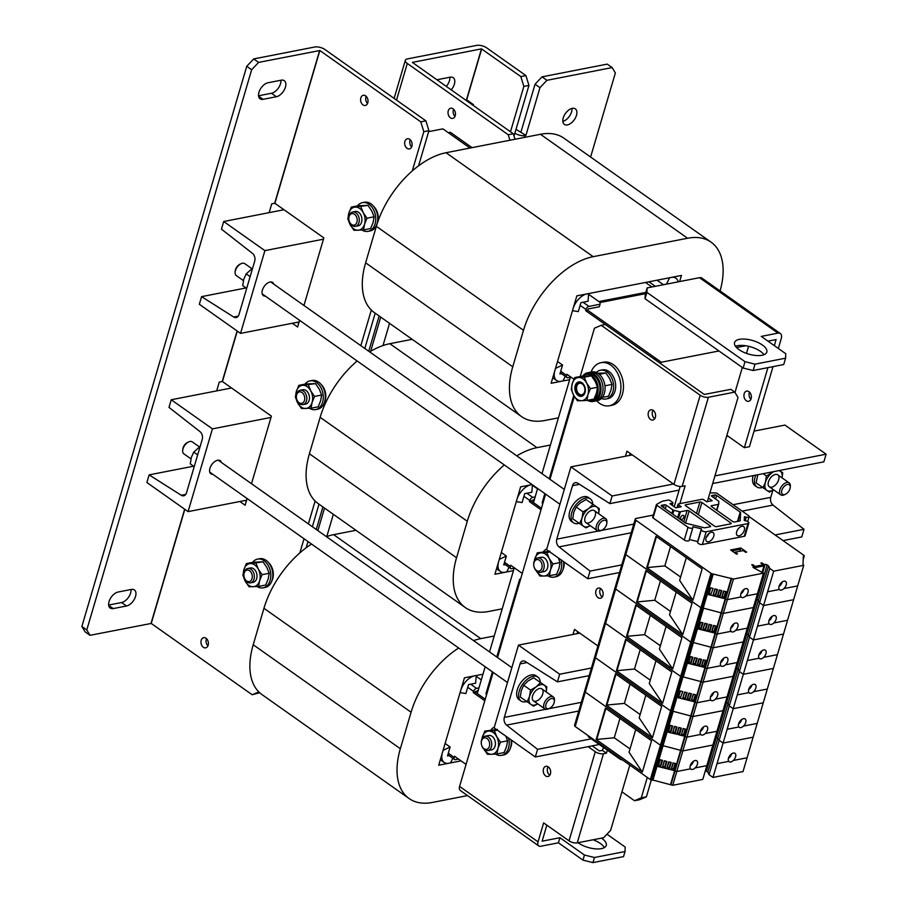 <?xml version="1.0" encoding="UTF-8"?>
<svg xmlns="http://www.w3.org/2000/svg" width="908" height="908" viewBox="0 0 908 908"><rect width="100%" height="100%" fill="white"/><g stroke="black" fill="none" stroke-linecap="round" stroke-linejoin="round"><path stroke-width="1.36" d="M720.089 290.946A73.162 41.779 125.2 0 0 711.066 242.152A73.162 41.779 125.2 0 0 687.583 238.248L593.174 256.68A73.162 41.779 125.2 0 0 523.496 330.296L512.759 366.775A73.162 41.779 125.2 0 0 521.487 416.568A73.162 41.779 125.2 0 0 544.97 420.472L558.42 417.85M679.638 281.571L681.443 275.442L576.841 295.872L551.122 383.278L569.656 379.658M523.496 330.296L376.355 226.33L365.618 262.809L512.759 366.775M376.355 226.33A73.162 41.779 -54.8 0 1 446.044 152.726L593.174 256.68M687.583 238.248L540.453 134.282L446.044 152.726M540.453 134.282A73.162 41.779 -54.8 0 1 563.936 138.186L711.066 242.152M521.487 416.568L374.357 312.602A73.162 41.779 -54.8 0 1 365.618 262.809M645.804 292.399L598.86 301.57M645.429 293.67L600.12 302.523M472.046 147.641L450.3 132.284L448.268 132.681L470.004 148.038L442.877 128.868L428.633 131.649M660.831 363.756L661.285 362.235L587.714 310.252L588.191 308.958L599.303 306.791L600.052 304.237L588.94 306.416A3.076 1.759 125.2 0 0 586.012 309.503L580.133 305.349M485.247 699.217L475.304 692.191L477.267 693.587L485.167 666.733M333.338 514.303L326.801 536.514M541.452 508.253L531.509 501.227L533.473 502.612L537.627 488.493M389.543 323.339L383.006 345.539M541.997 473.658L570.496 376.82M489.537 651.899L514.291 567.784M734.992 392.449L742.335 367.479M746.478 353.394L748.567 346.289M661.285 362.235L718.954 350.965M736.513 347.537L745.706 345.744M316.279 529.489L322.919 506.948M317.868 530.612L324.508 508.071M368.739 351.248L379.124 315.973M370.646 351.305L380.713 317.096M544.868 493.6L542.133 502.884L542.882 503.407M573.754 395.468L549.226 478.777M492.408 671.852L485.928 693.848L486.677 694.382M520.602 579.077L519.648 579.27L496.767 657.017M520.398 579.792L519.648 579.27M593.094 839.775A16.832 7.082 -163.6 0 1 600.336 843.464A16.832 7.082 -163.6 0 1 604.331 847.607M601.493 838.129A16.832 7.082 -163.6 0 1 601.834 838.368A16.832 7.082 -163.6 0 1 606.26 845.416A16.832 7.082 -163.6 0 1 595.262 848.844A16.832 7.082 -163.6 0 1 578.396 842.953A16.832 7.082 -163.6 0 1 578.067 842.703M548.273 766.885A5.198 3.655 -101.1 0 0 545.946 766.307A5.198 3.655 -101.1 0 0 543.222 770.472A5.198 3.655 -101.1 0 0 545.617 775.92A5.198 3.655 -101.1 0 0 547.944 776.499A5.198 3.655 -101.1 0 0 550.668 772.322A5.198 3.655 -101.1 0 0 548.273 766.885M548.16 766.806A5.198 3.655 -101.1 0 0 549.692 775.126A5.198 3.655 -101.1 0 0 549.805 775.205M600.733 588.634A5.198 3.655 -101.1 0 0 598.406 588.066A5.198 3.655 -101.1 0 0 595.682 592.232A5.198 3.655 -101.1 0 0 598.077 597.68A5.198 3.655 -101.1 0 0 600.404 598.259A5.198 3.655 -101.1 0 0 603.128 594.082A5.198 3.655 -101.1 0 0 600.733 588.634M600.619 588.566A5.198 3.655 -101.1 0 0 602.152 596.885A5.198 3.655 -101.1 0 0 602.265 596.965M653.192 410.393A5.198 3.655 -101.1 0 0 650.866 409.814A5.198 3.655 -101.1 0 0 648.142 413.991A5.198 3.655 -101.1 0 0 650.537 419.439A5.198 3.655 -101.1 0 0 652.863 420.018A5.198 3.655 -101.1 0 0 655.587 415.841A5.198 3.655 -101.1 0 0 653.192 410.393M653.079 410.325A5.198 3.655 -101.1 0 0 654.611 418.645A5.198 3.655 -101.1 0 0 654.725 418.713M679.876 503.634L685.12 485.814L682.169 486.382A6.004 2.531 -163.6 0 1 673.963 484.361L700.193 395.241L601.221 325.302L594.445 328.208L580.235 376.479M574.344 396.49L549.976 479.299M545.606 494.134L497.516 657.54M493.146 672.374L459.584 786.419L538.058 841.864L543.642 822.886L569.044 840.842L595.273 751.722A6.004 2.531 16.4 0 0 603.48 753.742L577.25 842.874A6.004 2.531 -163.6 0 1 569.044 840.842M588.123 746.671L595.273 751.722M597.918 645.94L574.514 629.403L573.027 634.465M673.963 484.361L626.974 451.163L625.487 456.225M700.193 395.241A6.004 2.531 16.4 0 0 708.399 397.261L734.788 392.108L730.861 389.339L704.268 394.447L605.295 324.508L601.221 325.302M630.163 453.41L629.562 455.43M577.704 631.65L577.102 633.67M592.198 745.877L599.348 750.927L602.503 750.394L606.43 753.175L607.316 750.144M542.155 841.16L546.82 825.134M629.812 765.092L610.607 830.355L603.638 837.709L577.25 842.874M734.788 392.108L738.011 397.477L707.355 501.647M606.43 753.175L603.48 753.742M603.4 747.375L602.503 750.394M680.183 486.472L674.224 506.721M538.058 841.864A6.004 3.428 125.2 0 0 538.773 845.95A6.004 3.428 125.2 0 0 540.703 846.267L558.431 842.806L559.93 837.709L542.201 841.171M538.773 845.95L460.299 790.493A6.004 3.428 -54.8 0 1 459.584 786.419M582.947 860.126L584.446 855.041L594.445 857.504L625.022 851.534L623.524 856.63L592.947 862.6L582.947 860.126L558.431 842.806M625.022 851.534L625.215 847.073L606.975 834.191M584.446 855.041L559.93 837.709M594.445 857.504L592.947 862.6M762.402 345.029A16.832 7.082 16.4 0 0 745.547 339.138A16.832 7.082 16.4 0 0 734.538 342.566A16.832 7.082 16.4 0 0 738.964 349.603A16.832 7.082 16.4 0 0 755.819 355.493A16.832 7.082 16.4 0 0 766.829 352.066A16.832 7.082 16.4 0 0 762.402 345.029M764.014 354.688A16.832 7.082 16.4 0 0 760.529 351.385A16.832 7.082 16.4 0 0 735.48 346.3M750.893 399.304A5.198 3.655 78.9 0 1 749.497 392.12M746.319 400.734A5.198 3.655 78.9 0 1 743.924 395.286A5.198 3.655 78.9 0 1 746.648 391.11A5.198 3.655 78.9 0 1 748.975 391.689A5.198 3.655 78.9 0 1 751.37 397.136A5.198 3.655 78.9 0 1 748.646 401.302A5.198 3.655 78.9 0 1 746.319 400.734M776.022 339.513L774.376 345.676M767.907 367.638L744.344 447.701L749.44 446.702L773.003 366.65M755.013 364.165L753.141 370.521L743.141 368.058L745.014 361.69L755.013 364.165L785.59 358.183L785.772 353.723L761.256 336.403L777.963 333.134A7.457 4.256 125.2 0 1 780.358 333.531A7.457 4.256 125.2 0 1 781.255 338.616L778.349 348.479M585.637 690.284A3.303 1.396 16.4 0 0 584.684 690.92A3.303 1.396 16.4 0 0 585.308 692.112L660.434 745.196A1.464 0.613 16.4 0 0 661.421 745.627L662.999 745.877L652.886 780.256L651.308 780.006L646.394 796.827L639.618 799.721L634.522 800.72L621.946 791.833M634.522 800.72L641.298 797.814L646.394 796.827M647.29 777.441L641.298 797.814M726.865 435.352L744.344 447.701M776.158 339.615L767.907 341.102M743.141 368.058L645.055 298.743L645.248 294.283L647.12 287.915L699.489 277.689A7.457 4.256 -54.8 0 1 701.884 278.086L780.358 333.531M647.12 287.915L646.927 292.376L645.055 298.743M745.014 361.69L646.927 292.376M753.141 370.521L783.717 364.551L785.59 358.183M576.478 115.339A9.511 5.437 125.2 0 0 575.343 108.869A9.511 5.437 125.2 0 0 568.703 110.072A9.511 5.437 125.2 0 0 563.232 117.927A9.511 5.437 125.2 0 0 564.367 124.407A9.511 5.437 125.2 0 0 571.007 123.193A9.511 5.437 125.2 0 0 576.478 115.339M562.824 121.377A9.511 5.437 125.2 0 0 571.575 111.877A9.511 5.437 125.2 0 0 571.972 108.427M516.005 129.345L525.914 135.417L524.994 135.598L524.461 137.403M469.913 102.127L468.834 102.332M453.989 109.652L453.376 109.777M514.893 133.147A7.457 3.144 16.4 0 0 524.994 135.598M546.934 80.313L539.965 87.679L535.05 84.217L542.019 76.851L546.934 80.313L612.14 67.578L615.363 72.946L590.609 157.039M539.965 87.679L525.914 135.417M535.05 84.217L520.999 131.955M612.14 67.578L607.236 64.116L542.019 76.851M454.987 116.406A5.198 3.655 78.9 0 1 453.591 109.21M450.413 117.824A5.198 3.655 78.9 0 1 448.019 112.376A5.198 3.655 78.9 0 1 450.743 108.211A5.198 3.655 78.9 0 1 453.069 108.79A5.198 3.655 78.9 0 1 455.464 114.238A5.198 3.655 78.9 0 1 452.74 118.403A5.198 3.655 78.9 0 1 450.413 117.824M451.185 89.869A9.511 5.437 125.2 0 0 454.375 84.16A9.511 5.437 125.2 0 0 453.24 77.679A9.511 5.437 125.2 0 0 450.186 77.18L436.941 79.768A9.511 5.437 125.2 0 0 436.907 79.768M446.282 86.396A9.511 5.437 125.2 0 0 449.471 80.687A9.511 5.437 125.2 0 0 449.88 77.237M510.489 131.773L523.848 86.396L520.817 76.567L525.914 75.58L486.767 47.92A7.457 3.144 16.4 0 0 476.575 45.4L407.488 58.895A7.457 3.144 16.4 0 0 405.331 60.325A7.457 3.144 16.4 0 0 407.295 63.447L508.23 134.759L513.326 133.771L515.018 139.253M520.817 76.567L481.478 48.862L412.346 62.391L513.326 133.771M465.509 99.982L466.689 99.846L473.454 104.624L473.216 105.43M509.921 140.241L508.23 134.759M514.03 136.064L528.944 85.409L523.848 86.396M525.914 75.58L528.944 85.409M206.014 638.233A5.198 3.655 -101.1 0 0 203.687 637.654A5.198 3.655 -101.1 0 0 200.963 641.82A5.198 3.655 -101.1 0 0 203.347 647.268A5.198 3.655 -101.1 0 0 205.673 647.847A5.198 3.655 -101.1 0 0 208.409 643.67A5.198 3.655 -101.1 0 0 206.014 638.233M206.525 638.653A5.198 3.655 -101.1 0 0 207.932 645.849M365.64 95.862A5.198 3.655 -101.1 0 0 363.314 95.283A5.198 3.655 -101.1 0 0 360.589 99.46A5.198 3.655 -101.1 0 0 362.973 104.908A5.198 3.655 -101.1 0 0 365.3 105.487A5.198 3.655 -101.1 0 0 368.035 101.31A5.198 3.655 -101.1 0 0 365.64 95.862M366.151 96.293A5.198 3.655 -101.1 0 0 367.558 103.478M409.724 139.321A5.198 3.655 -101.1 0 0 407.397 138.742A5.198 3.655 -101.1 0 0 404.673 142.919A5.198 3.655 -101.1 0 0 407.068 148.356A5.198 3.655 -101.1 0 0 409.394 148.935A5.198 3.655 -101.1 0 0 412.119 144.769A5.198 3.655 -101.1 0 0 409.724 139.321M410.234 139.753A5.198 3.655 -101.1 0 0 411.642 146.937M109.051 601.595A9.511 5.437 125.2 0 0 110.186 608.065A9.511 5.437 125.2 0 0 113.239 608.576L126.484 605.988A9.511 5.437 125.2 0 0 134.656 598.667A9.511 5.437 125.2 0 0 134.407 589.95A9.511 5.437 125.2 0 0 131.354 589.44L118.108 592.027A9.511 5.437 125.2 0 0 109.051 601.595M258.928 92.332A9.511 5.437 125.2 0 0 260.063 98.802A9.511 5.437 125.2 0 0 263.116 99.312L276.373 96.725A9.511 5.437 125.2 0 0 284.544 89.404A9.511 5.437 125.2 0 0 284.295 80.687A9.511 5.437 125.2 0 0 281.242 80.176L267.996 82.764A9.511 5.437 125.2 0 0 258.928 92.332M216.683 390.883L219.282 382.075L222.437 381.542L237.283 331.079M412.266 170.954L423.82 131.671L420.79 121.842L425.886 120.843L324.951 49.531A7.457 3.144 16.4 0 0 314.747 47.012L253.718 58.929L258.621 62.391L251.652 69.757L86.782 629.948L90.005 635.316L151.239 623.444L252.174 694.756L258.814 691.919M259.677 692.736L252.174 694.756M420.79 121.842L319.854 50.519L258.621 62.391M299.856 552.893L304.021 538.739M308.38 523.905L315.11 501.034M356.061 361.917L356.481 360.499M360.839 345.664L371.327 310.059M303.953 305.463L323.838 237.885L274.897 203.301L319.854 50.519M292.319 323.271L297.608 327.005L299.583 320.297M251.493 483.703L271.378 416.125L222.437 381.542M239.86 501.511L245.149 505.245L247.124 498.537M425.886 120.843L428.916 130.684L423.82 131.671M306.155 547.785L307.994 541.543M312.363 526.708L318.992 504.178M364.823 348.468L375.197 313.203M418.565 165.846L428.916 130.684M246.272 501.443L244.956 500.512M298.732 323.203L297.415 322.272M269.143 212.642L271.742 203.823L274.897 203.301M90.005 635.316L85.102 631.843L81.879 626.475L86.782 629.948M251.652 69.757L246.749 66.295L81.879 626.475M246.749 66.295L253.718 58.929M108.642 605.046L121.581 602.526A9.511 5.437 125.2 0 0 131.036 589.496M258.53 95.783L271.458 93.263A9.511 5.437 125.2 0 0 280.924 80.233M655.326 286.315L648.925 281.798M651.91 286.985L645.509 282.467M560.724 371.293L566.603 375.447L566.944 374.3L573.913 379.238M585.683 310.649L587.714 310.252L655.894 358.422L653.851 358.819L585.683 310.649L586.012 309.503M655.894 358.422L656.609 360.771M566.603 375.447A3.076 1.759 125.2 0 0 566.967 377.546A3.076 1.759 125.2 0 0 567.954 377.705L570.372 377.24M588.634 294.328L600.12 302.455L600.052 304.237M504.519 562.268L510.398 566.422L510.739 565.275L522.27 573.425M541.009 509.774L529.466 501.625L529.807 500.478L523.927 496.313M529.466 501.625L534.403 499.457M510.398 566.422A3.076 1.759 125.2 0 0 510.761 568.521A3.076 1.759 125.2 0 0 511.749 568.68L514.166 568.204M535.153 496.914L532.735 497.38A3.076 1.759 125.2 0 0 529.807 500.478M532.417 485.303L537.502 488.901M448.302 753.243L454.193 757.397L454.533 756.25L466.065 764.4M484.804 700.738L473.261 692.588L473.601 691.453L467.722 687.288M473.261 692.588L478.187 690.432M454.193 757.397A3.076 1.759 125.2 0 0 454.556 759.485A3.076 1.759 125.2 0 0 455.544 759.655L458.517 759.077M478.947 687.889L476.53 688.355A3.076 1.759 125.2 0 0 473.601 691.453M476.212 676.278L481.297 679.876M596.67 400.791A21.951 15.47 -101.1 0 0 599.552 403.322A21.951 15.47 -101.1 0 0 609.381 405.762L611.935 405.274A21.951 15.47 -101.1 0 0 623.455 387.637A21.951 15.47 -101.1 0 0 613.343 364.63A21.951 15.47 -101.1 0 0 603.514 362.19L600.971 362.689A21.951 15.47 -101.1 0 0 591.063 372.076M609.381 405.762A21.951 15.47 -101.1 0 0 620.913 388.136A21.951 15.47 -101.1 0 0 610.8 365.13A21.951 15.47 -101.1 0 0 600.971 362.689M361.997 230.053A14.63 10.306 -101.1 0 0 368.058 231.358L370.089 230.961A14.63 10.306 -101.1 0 0 377.773 219.203A14.63 10.306 -101.1 0 0 371.031 203.869A14.63 10.306 -101.1 0 0 364.483 202.234L362.44 202.632A14.63 10.306 -101.1 0 0 357.491 205.889M368.058 231.358A14.63 10.306 -101.1 0 0 375.742 219.6A14.63 10.306 -101.1 0 0 369 204.266A14.63 10.306 -101.1 0 0 362.44 202.632M601.402 398.476A14.63 10.306 -101.1 0 0 605.942 398.987L607.985 398.589A14.63 10.306 -101.1 0 0 615.669 386.831A14.63 10.306 -101.1 0 0 608.928 371.497A14.63 10.306 -101.1 0 0 602.367 369.862L600.336 370.26A14.63 10.306 -101.1 0 0 596.318 372.45M605.942 398.987A14.63 10.306 -101.1 0 0 613.626 387.228A14.63 10.306 -101.1 0 0 606.885 371.894A14.63 10.306 -101.1 0 0 600.336 370.26M547.933 575.82A14.63 10.306 -101.1 0 0 553.994 577.125L556.036 576.728A14.63 10.306 -101.1 0 0 563.55 561.621M553.994 577.125A14.63 10.306 -101.1 0 0 561.11 559.895M546.798 548.909A14.63 10.306 -101.1 0 0 543.427 551.667M356.719 225.854A7.321 5.153 -101.1 0 0 361.441 222.608A7.321 5.153 -101.1 0 0 360.76 214.89A7.321 5.153 -101.1 0 0 354.006 211.995M367.978 205.378L371.769 210.951L374.096 216.796L366.991 218.192L364.539 224.208L363.529 229.951L353.961 230.28L350.17 224.719A11.702 8.251 78.9 0 1 348.842 213.119A11.702 8.251 78.9 0 1 355.357 207.069L367.978 205.378L358.399 205.707L351.305 207.103L355.357 207.069A11.702 8.251 -101.1 0 1 363.211 212.62A11.702 8.251 78.9 0 1 364.539 224.208A11.702 8.251 78.9 0 1 358.013 230.257A11.702 8.251 78.9 0 1 350.17 224.719L347.843 218.862L348.842 213.119L351.305 207.103M366.991 218.192L363.211 212.62L360.873 206.763M374.096 216.796L373.097 222.539L370.634 228.566L363.529 229.951M597.839 373.233L605.874 373.006L609.654 378.579L611.992 384.436L604.932 385.809M611.992 384.436L610.982 390.168L608.53 396.194L602.345 397.398M605.874 373.006L599.257 374.3M585.013 392.585A7.321 5.153 -101.1 0 0 581.983 382.756A7.321 5.153 -101.1 0 0 575.207 385.662A7.321 5.153 -101.1 0 0 578.237 395.491A7.321 5.153 -101.1 0 0 585.013 392.585M576.478 386.07A6.22 4.381 78.9 0 1 579.452 382.915A6.22 4.381 78.9 0 1 583.946 385.514A6.22 4.381 78.9 0 1 584.809 391.961A6.22 4.381 78.9 0 1 581.835 395.116A6.22 4.381 78.9 0 1 577.34 392.517A6.22 4.381 78.9 0 1 576.478 386.07M587.953 394.662A11.702 8.251 78.9 0 1 581.438 400.712A11.702 8.251 78.9 0 1 573.595 395.173L571.257 389.316L572.267 383.573A11.702 8.251 78.9 0 1 578.782 377.524A11.702 8.251 78.9 0 1 586.625 383.074A11.702 8.251 78.9 0 1 587.953 394.662L586.954 400.405L581.438 400.712L577.375 400.746L573.595 395.173A11.702 8.251 -101.1 0 1 572.267 383.573L574.719 377.558L584.298 377.217L586.625 383.074L590.416 388.647L587.953 394.662M574.719 377.558L581.824 376.173L591.403 375.833L595.194 381.405L597.521 387.262L596.511 392.994L594.059 399.021L586.954 400.405M591.403 375.833L584.298 377.217M597.521 387.262L590.416 388.647M542.099 571.484A7.321 5.153 -101.1 0 0 547.252 568.692A7.321 5.153 -101.1 0 0 546.707 560.656A7.321 5.153 -101.1 0 0 539.488 558.102M534.369 560.826A11.702 8.251 78.9 0 1 534.778 558.897A11.702 8.251 78.9 0 1 541.304 552.847A11.702 8.251 78.9 0 1 549.147 558.386A11.702 8.251 78.9 0 1 550.475 569.986A11.702 8.251 78.9 0 1 543.96 576.035L539.897 576.058L536.106 570.485M536.333 570.894A11.702 8.251 -101.1 0 0 543.96 576.035L549.476 575.717L550.475 569.986L552.938 563.959L560.043 562.574L559.033 568.306L556.581 574.333L549.476 575.717M534.222 561.201L537.241 552.87L546.82 552.529L549.147 558.386L552.938 563.959M549.862 551.167L537.241 552.87M549.851 551.939L546.82 552.529M558.307 557.921L560.043 562.574M587.487 400.303A14.63 10.306 -101.1 0 0 593.31 401.45L595.342 401.052A14.63 10.306 -101.1 0 0 603.025 389.305A14.63 10.306 -101.1 0 0 596.284 373.96A14.63 10.306 -101.1 0 1 603.025 389.305A14.63 10.306 -101.1 0 1 595.342 401.052L597.385 400.655A14.63 10.306 -101.1 0 0 605.069 388.908A14.63 10.306 -101.1 0 0 598.327 373.563A14.63 10.306 -101.1 0 0 591.778 371.94L587.703 372.734A14.63 10.306 -101.1 0 0 582.652 376.105M596.284 373.96A14.63 10.306 -101.1 0 0 589.735 372.337A14.63 10.306 -101.1 0 1 596.284 373.96M593.31 401.45A14.63 10.306 -101.1 0 0 600.994 389.702A14.63 10.306 -101.1 0 0 594.252 374.357A14.63 10.306 -101.1 0 0 587.703 372.734M587.805 400.235A13.245 9.33 -101.1 0 0 591.21 400.451L593.038 400.087A13.245 9.33 -101.1 0 0 599.666 385.298A13.245 9.33 -101.1 0 0 587.964 374.096L586.125 374.459A13.245 9.33 -101.1 0 0 582.857 376.094M591.21 400.451A13.245 9.33 -101.1 0 0 597.827 385.662A13.245 9.33 -101.1 0 0 586.125 374.459M534.018 562.585A5.857 4.12 -101.1 0 0 533.791 565.457A5.857 4.12 -101.1 0 0 534.052 566.819A5.857 4.12 -101.1 0 0 537.99 571.109A5.857 4.12 -101.1 0 0 541.86 568.124A5.857 4.12 -101.1 0 0 539.443 560.259A5.857 4.12 -101.1 0 0 534.018 562.585M533.791 565.457L533.768 565.287A7.321 5.153 78.9 0 1 534.052 561.689A7.321 5.153 78.9 0 1 537.559 557.977A7.321 5.153 78.9 0 1 542.848 561.03A7.321 5.153 78.9 0 1 543.869 568.624A7.321 5.153 78.9 0 1 540.362 572.335A7.321 5.153 78.9 0 1 534.097 566.978L534.052 566.819M349.762 222.403A5.857 4.12 -101.1 0 0 355.664 224.333A5.857 4.12 -101.1 0 0 356.276 216.354A5.857 4.12 -101.1 0 0 351.317 213.811A5.857 4.12 -101.1 0 0 348.865 219.486A5.857 4.12 -101.1 0 0 349.137 220.848A5.857 4.12 -101.1 0 0 349.762 222.403M348.865 219.486L348.854 219.316A7.321 5.153 78.9 0 1 352.633 212.007A7.321 5.153 78.9 0 1 358.115 215.4A7.321 5.153 78.9 0 1 355.437 226.364A7.321 5.153 78.9 0 1 349.966 222.959A7.321 5.153 78.9 0 1 349.183 221.007L349.137 220.848M576.796 386.229A5.857 4.12 -101.1 0 0 576.569 389.112A5.857 4.12 -101.1 0 0 576.83 390.463A5.857 4.12 -101.1 0 0 580.768 394.753A5.857 4.12 -101.1 0 0 584.65 391.779A5.857 4.12 -101.1 0 0 582.221 383.914A5.857 4.12 -101.1 0 0 576.796 386.229M562.937 569.622A12.44 8.762 -101.1 0 0 564.118 562.018M377.002 223.845A12.44 8.762 -101.1 0 0 377.66 222.085A12.44 8.762 -101.1 0 0 373.551 206.23M540.283 682.26A14.63 8.354 125.2 0 0 537.876 677.107L535.913 675.722A14.63 8.354 125.2 0 0 525.709 677.572A14.63 8.354 125.2 0 0 517.288 689.66A14.63 8.354 125.2 0 0 519.036 699.614L520.988 700.999A14.63 8.354 125.2 0 0 526.651 701.543M537.876 677.107A14.63 8.354 125.2 0 0 527.661 678.957A14.63 8.354 125.2 0 0 519.251 691.045A14.63 8.354 125.2 0 0 520.988 700.999M538.603 699.886A7.321 4.177 125.2 0 0 543.029 690.829A7.321 4.177 125.2 0 0 536.753 689.864A7.321 4.177 125.2 0 0 534.755 691.805A7.321 4.177 125.2 0 0 533.813 693.156A7.321 4.177 125.2 0 0 532.826 700.204A7.321 4.177 125.2 0 0 538.444 700.011M537.718 703.859A11.702 6.685 -54.8 0 1 530.998 704.495A11.702 6.685 -54.8 0 1 529.523 696.47A11.702 6.685 -54.8 0 1 536.197 686.857A11.702 6.685 -54.8 0 1 544.346 685.256A11.702 6.685 -54.8 0 1 546.162 691.907M537.74 703.882L533.518 706.14L520.25 697.026L521.283 690.648L523.712 685.256L527.957 681.034L533.598 677.788L546.854 686.913L546.185 691.93M533.598 677.788L546.854 686.913M527.094 701.85L529.523 696.47L530.556 690.091L536.197 686.857L540.442 682.623M523.712 685.256L530.556 690.091M197.672 454.885L193.733 452.105L191.304 457.484L190.271 463.863L194.21 466.644M200.169 446.407L193.733 452.105M545.958 704.404A5.857 3.348 125.2 0 0 549.51 708.388A5.857 3.348 125.2 0 0 554.107 702.815A5.857 3.348 125.2 0 0 554.357 701.521A5.857 3.348 125.2 0 0 550.986 698.661A5.857 3.348 125.2 0 0 545.958 704.404M549.51 708.388L548.398 708.887A7.321 4.177 -54.8 0 1 544.834 708.887A7.321 4.177 -54.8 0 1 543.96 703.916A7.321 4.177 -54.8 0 1 548.171 697.866A7.321 4.177 -54.8 0 1 553.278 696.935A7.321 4.177 -54.8 0 1 554.459 700.306L554.357 701.521M182.667 450.47L182.769 449.256A5.857 3.348 -54.8 0 1 183.019 447.962A5.857 3.348 -54.8 0 1 187.627 442.389L188.739 441.89A7.321 4.177 125.2 0 0 182.985 448.847A7.321 4.177 125.2 0 0 182.667 450.47A7.321 4.177 125.2 0 0 183.859 453.83L190.952 458.846M199.385 446.884L192.303 441.878A7.321 4.177 125.2 0 0 188.739 441.89M588.69 293.613L587.351 293.829A14.63 8.354 125.2 0 0 572.982 309.015L572.528 310.695L578.294 311.58L580.916 302.67L588.055 301.274L588.622 293.579M663.476 284.726L657.074 280.209M678.163 281.855A14.63 8.354 125.2 0 0 675.949 278.223A14.63 8.354 125.2 0 0 670.921 277.507L669.491 277.78M669.559 277.825L666.472 284.136M561.485 373.665L559.93 373.971L562.551 365.05L557.523 361.498M562.551 365.05L555.492 368.421M555.526 368.444L554.992 370.146A14.63 8.354 125.2 0 0 556.615 380.509A14.63 8.354 125.2 0 0 561.632 381.224L562.994 380.906L565.241 376.321M546.582 549.635L570.939 466.871L612.14 495.984L609.892 503.622L577.76 483.226A5.857 4.12 -101.1 0 0 575.32 482.704A5.857 4.12 -101.1 0 0 572.517 485.678L556.774 539.148A5.857 4.12 -101.1 0 0 559.022 546.877L590.03 571.098L587.782 578.736L546.582 549.635M714.925 475.906L826.121 454.193L784.932 425.08L754.026 431.118M728.046 436.192L726.525 436.487M632.263 454.897L570.939 466.871M673.464 484.009L612.14 495.984M826.121 454.193L823.874 461.832L712.678 483.544M679.116 490.104L609.892 503.622M772.844 490.297L770.767 497.357A5.857 4.12 -101.1 0 0 773.003 505.086L804.011 529.307L775.08 534.96M621.764 564.901L590.03 571.098M804.011 529.307L801.764 536.946L783.059 540.601M619.517 572.539L587.782 578.736M494.122 727.875L518.479 645.111L559.68 674.224L557.433 681.863L525.301 661.478A5.857 4.12 -101.1 0 0 522.86 660.945A5.857 4.12 -101.1 0 0 520.057 663.918L504.326 717.388A5.857 4.12 -101.1 0 0 506.562 725.117L537.57 749.338L535.323 756.977L494.122 727.875M579.803 633.137L518.479 645.111M591.414 668.027L559.68 674.224M589.167 675.665L557.433 681.863M591.324 738.84L537.57 749.338M599.314 744.481L535.323 756.977M221.325 462.388A8.047 4.597 125.2 0 0 220.19 460.685A8.047 4.597 125.2 0 0 217.602 460.265A8.047 4.597 125.2 0 0 210.69 466.451A8.047 4.597 125.2 0 0 210.906 473.84A8.047 4.597 125.2 0 0 212.892 474.339M212.438 428.871L171.237 399.758L168.99 407.397L199.998 431.618A5.857 4.12 78.9 0 1 202.246 439.359L186.503 492.828A5.857 4.12 78.9 0 1 183.7 495.802A5.857 4.12 78.9 0 1 181.271 495.269L149.128 474.873L146.88 482.511L188.081 511.624L212.438 428.871L270.993 417.43M188.081 511.624L246.636 500.183M171.237 399.758L231.551 387.977M149.128 474.873L193.574 466.201M273.785 284.147A8.047 4.597 125.2 0 0 272.65 282.445A8.047 4.597 125.2 0 0 270.062 282.025A8.047 4.597 125.2 0 0 263.15 288.211A8.047 4.597 125.2 0 0 263.354 295.599A8.047 4.597 125.2 0 0 265.34 296.099M264.898 250.631L223.697 221.518L221.45 229.156L252.458 253.377A5.857 4.12 78.9 0 1 254.705 261.107L238.963 314.588A5.857 4.12 78.9 0 1 236.159 317.562A5.857 4.12 78.9 0 1 233.731 317.028L201.587 296.632L199.34 304.271L240.541 333.384L264.898 250.631L323.452 239.19M240.541 333.384L299.095 321.943M223.697 221.518L284.011 209.737M201.587 296.632L246.034 287.95M250.131 276.645L246.193 273.864L243.764 279.244L242.731 285.623L246.67 288.404M252.628 268.166L246.193 273.864M598.417 526.163A5.857 3.348 125.2 0 0 601.97 530.147A5.857 3.348 125.2 0 0 606.567 524.574A5.857 3.348 125.2 0 0 606.816 523.28A5.857 3.348 125.2 0 0 603.445 520.42A5.857 3.348 125.2 0 0 598.417 526.163M601.97 530.147L600.858 530.647A7.321 4.177 -54.8 0 1 597.294 530.647A7.321 4.177 -54.8 0 1 596.42 525.664A7.321 4.177 -54.8 0 1 600.631 519.626A7.321 4.177 -54.8 0 1 605.738 518.695A7.321 4.177 -54.8 0 1 606.919 522.066L606.816 523.28M235.127 272.23L235.229 271.015A5.857 3.348 -54.8 0 1 235.478 269.721A5.857 3.348 -54.8 0 1 240.087 264.149L241.199 263.649A7.321 4.177 125.2 0 0 235.444 270.607A7.321 4.177 125.2 0 0 235.127 272.23A7.321 4.177 125.2 0 0 236.318 275.589L243.412 280.606M251.845 268.643L244.763 263.638A7.321 4.177 125.2 0 0 241.199 263.649M781.833 490.343A5.857 3.348 125.2 0 0 785.386 494.315A5.857 3.348 125.2 0 0 789.983 488.742A5.857 3.348 125.2 0 0 790.232 487.448A5.857 3.348 125.2 0 0 786.861 484.6A5.857 3.348 125.2 0 0 781.833 490.343M785.386 494.315L784.274 494.815A7.321 4.177 -54.8 0 1 780.71 494.826A7.321 4.177 -54.8 0 1 779.836 489.843A7.321 4.177 -54.8 0 1 784.047 483.805A7.321 4.177 -54.8 0 1 789.154 482.874A7.321 4.177 -54.8 0 1 790.335 486.234L790.232 487.448M592.742 504.019A14.63 8.354 125.2 0 0 590.336 498.867L588.373 497.482A14.63 8.354 125.2 0 0 578.169 499.332A14.63 8.354 125.2 0 0 569.747 511.42A14.63 8.354 125.2 0 0 571.495 521.374L573.447 522.758A14.63 8.354 125.2 0 0 579.111 523.303M590.336 498.867A14.63 8.354 125.2 0 0 580.121 500.717A14.63 8.354 125.2 0 0 571.711 512.804A14.63 8.354 125.2 0 0 573.447 522.758M753.141 475.644A14.63 8.354 125.2 0 0 754.911 485.553L756.863 486.938A14.63 8.354 125.2 0 0 762.527 487.483M755.762 475.134A14.63 8.354 125.2 0 0 755.127 476.972A14.63 8.354 125.2 0 0 756.863 486.938M591.063 521.646A7.321 4.177 125.2 0 0 595.489 512.589A7.321 4.177 125.2 0 0 589.213 511.624A7.321 4.177 125.2 0 0 587.215 513.565A7.321 4.177 125.2 0 0 586.273 514.915A7.321 4.177 125.2 0 0 585.285 521.964A7.321 4.177 125.2 0 0 590.904 521.771M579.554 523.61L581.983 518.23L583.015 511.851L576.171 507.016L573.742 512.407L572.71 518.786L585.978 527.9L590.2 525.641A11.702 6.685 -54.8 0 1 583.458 526.254A11.702 6.685 -54.8 0 1 581.983 518.23A11.702 6.685 -54.8 0 1 588.656 508.605A11.702 6.685 -54.8 0 1 596.806 507.016A11.702 6.685 -54.8 0 1 598.622 513.667M576.171 507.016L580.416 502.782L586.057 499.548L599.314 508.662L598.644 513.69M586.057 499.548L599.314 508.662M583.015 511.851L588.656 508.605L592.89 504.383M774.479 485.825A7.321 4.177 125.2 0 0 778.905 476.768A7.321 4.177 125.2 0 0 772.629 475.792A7.321 4.177 125.2 0 0 770.631 477.744A7.321 4.177 125.2 0 0 769.689 479.084A7.321 4.177 125.2 0 0 768.701 486.143A7.321 4.177 125.2 0 0 774.32 485.939M757.794 474.736L756.126 482.954L769.394 492.079L773.616 489.821A11.702 6.685 -54.8 0 1 766.874 490.422A11.702 6.685 -54.8 0 1 765.399 482.398A11.702 6.685 -54.8 0 1 772.072 472.784A11.702 6.685 -54.8 0 1 773.945 471.581M778.871 470.616A11.702 6.685 -54.8 0 1 780.222 471.195A11.702 6.685 -54.8 0 1 782.038 477.846M779.257 470.548L782.73 472.841L782.06 477.858M779.427 470.514L782.73 472.841M762.97 487.789L765.399 482.398L766.431 476.03L773.412 471.683M763.129 473.692L766.431 476.03M588.838 736.138L588.611 736.921L619.824 758.975L620.05 758.191M622.593 759.985A2.928 1.237 -163.6 0 1 619.824 758.975M588.611 736.921A1.464 0.613 -163.6 0 1 588.225 736.309A1.464 0.613 -163.6 0 1 588.395 736.116M681.579 519.524A2.418 1.373 125.2 0 0 683.656 517.662A2.418 1.373 125.2 0 0 683.588 515.449A2.418 1.373 125.2 0 0 682.816 515.324A2.418 1.373 125.2 0 0 680.739 517.185A2.418 1.373 125.2 0 0 680.807 519.399A2.418 1.373 125.2 0 0 681.579 519.524M706.288 537.196A5.482 3.133 125.2 0 0 707.468 535.981A5.482 3.133 125.2 0 0 708.41 534.551A5.482 3.133 125.2 0 0 708.887 533.529M708.512 541.781A5.482 3.133 125.2 0 0 713.234 537.559A5.482 3.133 125.2 0 0 713.086 532.531A5.482 3.133 125.2 0 0 711.327 532.236A5.482 3.133 125.2 0 0 706.606 536.458A5.482 3.133 125.2 0 0 706.753 541.497A5.482 3.133 125.2 0 0 708.512 541.781M737.489 529.909L736.774 531.293M739.089 535.811A5.482 3.133 125.2 0 0 743.8 531.589A5.482 3.133 125.2 0 0 743.652 526.561A5.482 3.133 125.2 0 0 741.893 526.265A5.482 3.133 125.2 0 0 737.183 530.488A5.482 3.133 125.2 0 0 737.319 535.516A5.482 3.133 125.2 0 0 739.089 535.811M697.628 542.394L701.373 529.659A2.928 1.237 16.4 0 0 702.156 530.76A2.928 1.237 16.4 0 0 706.163 531.748L702.417 544.482A2.928 1.237 -163.6 0 1 698.411 543.483A2.928 1.237 -163.6 0 1 697.628 542.394L697.662 541.577L689.376 539.534M663.521 507.572L664.338 504.791L661.648 505.313A1.464 0.613 -163.6 0 0 661.217 505.597A1.464 0.613 -163.6 0 0 661.603 506.21L685.574 523.144L703.995 527.696A1.464 0.613 -163.6 0 0 704.994 527.764L710.181 526.754A1.464 0.613 -163.6 0 0 710.601 526.47A1.464 0.613 -163.6 0 0 710.215 525.857L689.127 510.954L685.551 523.133M671.931 505.098L672.499 503.202A1.464 0.613 16.4 0 0 672.919 502.919A1.464 0.613 16.4 0 0 672.533 502.306L670.081 500.569A1.464 0.613 16.4 0 0 668.084 500.081L662.477 501.171A1.464 0.613 16.4 0 0 662.227 501.261L656.597 504.405A1.464 0.613 16.4 0 0 656.416 504.598A1.464 0.613 16.4 0 0 656.802 505.211L688.014 527.264A2.928 1.237 16.4 0 0 690.954 528.286A2.928 1.237 16.4 0 0 692.861 527.696A2.928 1.237 16.4 0 0 692.883 527.559L692.918 526.754L701.407 528.842L701.373 529.659M656.802 505.211L653.056 517.935L684.269 539.999L688.014 527.264M706.163 531.748L747.999 523.576A2.928 1.237 16.4 0 0 748.839 523.008A2.928 1.237 16.4 0 0 746.092 520.931L744.265 520.477L744.424 516.686L746.251 517.14A2.928 1.237 16.4 0 0 749.111 516.709A2.928 1.237 16.4 0 0 748.34 515.483L717.127 493.43A1.464 0.613 16.4 0 0 715.459 492.908L709.931 492.874M702.417 544.482L744.254 536.31L747.999 523.576M672.499 503.202L669.945 503.702L675.779 507.81L681.261 506.743L678.492 504.791L677.709 507.436M677.107 507.549L678.106 504.178A1.464 0.613 16.4 0 1 678.526 503.895L701.907 499.332A1.464 0.613 16.4 0 1 703.904 499.82L706.674 501.784L712.156 500.705L708.399 498.061M678.106 504.178A1.464 0.613 16.4 0 0 678.492 504.791M677.686 517.571L679.411 511.715L673.884 510.341L672.771 514.11M679.411 511.715A1.464 0.613 16.4 0 0 680.421 511.772L678.537 518.173M683.769 521.873L687.129 510.466L680.421 511.772M687.129 510.466A1.464 0.613 -163.6 0 1 689.127 510.954M664.338 504.791A1.464 0.613 -163.6 0 1 666.347 505.279L665.303 508.821M671.852 513.451L672.896 509.91L666.347 505.279M672.896 509.91A1.464 0.613 16.4 0 0 673.884 510.341M716.594 510.148L718.296 504.371L711.588 505.688L711.361 506.426M718.296 504.371A1.464 0.613 16.4 0 0 718.716 504.099A1.464 0.613 16.4 0 0 718.727 504.031L718.83 501.568A1.464 0.613 16.4 0 0 718.444 501.012L711.895 496.392A1.464 0.613 -163.6 0 1 711.509 495.779A1.464 0.613 -163.6 0 1 711.929 495.496L711.713 496.245M713.813 497.743L714.63 494.974L711.929 495.496M714.63 494.974A1.464 0.613 -163.6 0 1 716.628 495.462L715.583 499.003M737.455 521.419L740.202 512.112L716.628 495.462M740.202 512.112A1.464 0.613 -163.6 0 1 740.587 512.668L738.045 521.306M740.213 520.738L740.587 512.668M740.247 520.613A1.464 0.613 -163.6 0 1 740.247 520.681A1.464 0.613 -163.6 0 1 739.816 520.965L734.64 521.975A1.464 0.613 -163.6 0 1 732.643 521.476L711.543 506.573A1.464 0.613 -163.6 0 1 711.168 505.96A1.464 0.613 -163.6 0 1 711.588 505.688M696.515 513.417L699.875 502.011L685.608 504.791A1.464 0.613 -163.6 0 0 685.188 505.075A1.464 0.613 -163.6 0 0 685.574 505.688L714.517 526.129A1.464 0.613 -163.6 0 0 716.514 526.629L730.781 523.837A1.464 0.613 -163.6 0 0 731.201 523.564A1.464 0.613 -163.6 0 0 730.815 522.951L701.884 502.499L698.297 514.677M699.875 502.011A1.464 0.613 -163.6 0 1 701.884 502.499M748.839 523.008L745.093 535.743A2.928 1.237 -163.6 0 1 744.254 536.31M692.815 527.809L689.138 540.294A2.928 1.237 -163.6 0 1 689.115 540.419A2.928 1.237 -163.6 0 1 687.208 541.02A2.928 1.237 -163.6 0 1 684.269 539.999M653.056 517.935A1.464 0.613 -163.6 0 1 652.67 517.322A1.464 0.613 -163.6 0 1 652.841 517.129M697.662 541.577L701.407 528.842M707.854 535.459A1.464 0.613 16.4 0 0 707.502 535.084L707.116 536.39M653.34 515.063L636.213 518.411A3.303 1.396 16.4 0 0 635.26 519.036A3.303 1.396 16.4 0 0 635.895 520.239L711.021 573.323A1.464 0.613 16.4 0 0 712.008 573.754L733.426 579.043L723.301 613.422L753.368 607.543L723.301 613.422L703.53 608.178L723.301 613.422L713.189 647.79L743.255 641.922L713.189 647.79L693.417 642.558L713.189 647.79L703.076 682.169L733.131 676.301L703.076 682.169L683.293 676.937L703.076 682.169L692.952 716.548L723.018 710.669L692.952 716.548L673.18 711.305L692.952 716.548L682.839 750.916L712.894 745.048L682.839 750.916L663.067 745.684L682.839 750.916L676.778 771.516L690.523 768.826A5.119 2.928 125.2 0 0 690.875 769.155A5.119 2.928 125.2 0 0 695.131 767.93L706.833 765.637L702.781 779.427L672.726 785.295L652.943 780.063M731.621 578.6L685.086 736.694L686.891 737.137L700.647 734.447A5.119 2.928 125.2 0 0 700.987 734.776A5.119 2.928 125.2 0 0 705.244 733.55L716.957 731.269L706.833 765.637L695.131 767.93A5.119 2.928 125.2 0 0 697.401 764.275A5.119 2.928 125.2 0 0 696.788 760.79A5.119 2.928 125.2 0 0 693.213 761.437A5.119 2.928 125.2 0 0 690.262 765.671A5.119 2.928 125.2 0 0 690.523 768.826L676.778 771.516L672.726 785.295M690.228 765.807A5.119 2.928 125.2 0 0 693.371 761.437A5.119 2.928 125.2 0 0 693.417 761.29M735.605 756.818A5.119 2.928 125.2 0 0 734.992 753.322A5.119 2.928 125.2 0 0 731.417 753.981A5.119 2.928 125.2 0 0 728.477 758.203A5.119 2.928 125.2 0 0 728.738 761.369L728.738 761.369A5.119 2.928 125.2 0 0 729.09 761.687A5.119 2.928 125.2 0 0 733.335 760.461L747.091 757.783L733.335 760.461A5.119 2.928 125.2 0 0 735.605 756.818M728.432 758.35A5.119 2.928 125.2 0 0 731.587 753.969A5.119 2.928 125.2 0 0 731.621 753.833M673.112 711.52L663.01 745.865L661.421 745.627A1.464 0.613 -163.6 0 1 660.434 745.196L585.308 692.112A3.303 1.396 -163.6 0 1 584.684 690.92L594.797 656.541A3.303 1.396 16.4 0 0 595.421 657.744L670.547 710.828A1.464 0.613 16.4 0 0 671.545 711.259L673.123 711.497L671.545 711.259A1.464 0.613 -163.6 0 1 670.547 710.828L595.421 657.744A3.303 1.396 -163.6 0 1 594.797 656.541L604.91 622.162A3.303 1.396 16.4 0 0 605.545 623.365L680.671 676.449A1.464 0.613 16.4 0 0 681.658 676.88L683.236 677.13L681.658 676.88A1.464 0.613 -163.6 0 1 680.671 676.449L605.545 623.365A3.303 1.396 -163.6 0 1 604.91 622.162L615.034 587.794A3.303 1.396 16.4 0 0 615.658 588.997L690.784 642.07A1.464 0.613 16.4 0 0 691.771 642.501L693.36 642.75L691.771 642.501A1.464 0.613 -163.6 0 1 690.784 642.07L615.658 588.997A3.303 1.396 -163.6 0 1 615.034 587.794L625.147 553.415A3.303 1.396 16.4 0 0 625.782 554.618L700.897 607.702A1.464 0.613 16.4 0 0 701.895 608.133L703.473 608.371L701.895 608.133A1.464 0.613 -163.6 0 1 700.897 607.702L625.782 554.618A3.303 1.396 -163.6 0 1 625.147 553.415L635.26 519.036M715.459 736.365A1.464 0.613 -163.6 0 1 716.537 736.819A1.464 0.613 16.4 0 0 715.459 736.365M762.709 572.63L765.115 564.447A1.464 0.613 -163.6 0 1 767.124 564.946L757 599.314L758.441 600.336L757 599.314A1.464 0.613 16.4 0 0 755.921 598.871A1.464 0.613 -163.6 0 1 757 599.314L746.887 633.693L748.328 634.715L746.887 633.693A1.464 0.613 16.4 0 0 745.808 633.239A1.464 0.613 -163.6 0 1 746.887 633.693L736.763 668.072L738.204 669.082L736.763 668.072A1.464 0.613 16.4 0 0 735.684 667.618A1.464 0.613 -163.6 0 1 736.763 668.072L726.65 702.44L728.091 703.462L726.65 702.44A1.464 0.613 16.4 0 0 725.571 701.986A1.464 0.613 -163.6 0 1 726.65 702.44L716.537 736.819L719.159 740.281L723.086 743.062L753.152 737.183L723.086 743.062L719.159 740.281L709.046 774.66L707.854 772.209L728.091 703.462L729.283 705.913L733.21 708.683L763.265 702.815L733.21 708.683L729.283 705.913L728.091 703.462L738.204 669.082L739.396 671.534L743.323 674.303L773.378 668.436L743.323 674.303L739.396 671.534L738.204 669.082L748.328 634.715L749.52 637.166L753.436 639.936L783.502 634.056L753.436 639.936L749.52 637.166L748.328 634.715L758.441 600.336L759.633 602.787L763.56 605.557L793.615 599.689L763.56 605.557L759.633 602.787L758.441 600.336L768.565 565.956L769.746 568.408L719.159 740.281L716.537 736.819L706.413 771.198A1.464 0.613 16.4 0 0 705.334 770.744M803.739 565.309L743.028 771.562L712.973 777.43L717.025 763.651L728.738 761.369L717.025 763.651L727.149 729.272L738.851 726.99A5.119 2.928 125.2 0 0 739.203 727.319A5.119 2.928 125.2 0 0 743.459 726.094L757.204 723.404L743.459 726.094A5.119 2.928 125.2 0 0 745.729 722.439A5.119 2.928 125.2 0 0 745.116 718.954A5.119 2.928 125.2 0 0 741.541 719.601A5.119 2.928 125.2 0 0 738.59 723.835A5.119 2.928 125.2 0 0 738.851 726.99L727.149 729.272L737.262 694.904L748.975 692.611A5.119 2.928 125.2 0 0 749.316 692.94A5.119 2.928 125.2 0 0 753.572 691.714L767.317 689.024L753.572 691.714A5.119 2.928 125.2 0 0 755.842 688.06A5.119 2.928 125.2 0 0 755.229 684.575A5.119 2.928 125.2 0 0 751.654 685.222A5.119 2.928 125.2 0 0 748.703 689.456A5.119 2.928 125.2 0 0 748.975 692.611L737.262 694.904L747.375 660.525L759.088 658.243A5.119 2.928 125.2 0 0 759.44 658.561A5.119 2.928 125.2 0 0 763.685 657.335L777.441 654.657L763.685 657.335A5.119 2.928 125.2 0 0 765.955 653.692A5.119 2.928 125.2 0 0 765.342 650.196A5.119 2.928 125.2 0 0 761.778 650.854A5.119 2.928 125.2 0 0 758.827 655.077A5.119 2.928 125.2 0 0 759.088 658.243L747.375 660.525L757.499 626.157L769.201 623.864A5.119 2.928 125.2 0 0 769.553 624.193A5.119 2.928 125.2 0 0 773.809 622.967L787.554 620.278L773.809 622.967A5.119 2.928 125.2 0 0 776.079 619.313A5.119 2.928 125.2 0 0 775.466 615.828A5.119 2.928 125.2 0 0 771.891 616.475A5.119 2.928 125.2 0 0 768.94 620.709A5.119 2.928 125.2 0 0 769.201 623.864L757.499 626.157L767.612 591.778L779.325 589.485A5.119 2.928 125.2 0 0 779.666 589.814A5.119 2.928 125.2 0 0 783.922 588.588L797.678 585.91L783.922 588.588A5.119 2.928 125.2 0 0 786.192 584.934A5.119 2.928 125.2 0 0 785.579 581.449A5.119 2.928 125.2 0 0 782.004 582.107A5.119 2.928 125.2 0 0 779.064 586.33A5.119 2.928 125.2 0 0 779.325 589.485L767.612 591.778L773.673 571.177L803.739 565.309L803.001 564.152L803.33 556.275L804.113 556.468L804.148 555.503L749.134 516.618M712.008 573.754L651.308 780.006A1.464 0.613 -163.6 0 1 650.321 779.575L575.195 726.491A3.303 1.396 -163.6 0 1 574.56 725.288L584.684 690.92M709.046 774.66L712.973 777.43M707.854 772.209L706.413 771.198M662.931 766.42L664.701 766.863M662.023 760.212L660.525 767.146L662.522 760.337L659.968 759.701L657.96 766.511L664.872 768.225L666.869 761.415L664.315 760.779L662.318 767.589L664.577 760.836M664.52 767.612L666.347 761.279L664.872 768.225L674.633 770.631L731.28 578.169M667.278 767.498L669.048 767.93M668.924 761.914L667.062 768.236L664.872 768.225M670.728 762.357L669.219 769.292L671.409 769.314L673.271 762.992M668.867 768.69L670.694 762.357M675.075 763.435L673.214 769.757L674.633 770.631L670.569 784.41M673.214 769.757L675.041 763.424M671.625 768.565L673.395 769.008M658.584 765.353L660.354 765.785M657.006 766.273L658.368 766.091L660.23 759.769M660.161 766.534L662 760.2M575.195 726.491L635.895 520.239M605.398 708.149L651.558 740.769L642.342 772.095L596.181 739.475L605.398 708.149M642.342 772.095L629.051 752.255L635.714 729.578M596.181 739.475L614.251 737.773L619.948 718.432M614.251 737.773L630.027 748.918M733.426 579.043L763.48 573.175L757.42 593.764L745.706 596.057A5.119 2.928 125.2 0 0 747.976 592.402A5.119 2.928 125.2 0 0 747.375 588.917A5.119 2.928 125.2 0 0 743.8 589.564A5.119 2.928 125.2 0 0 740.849 593.798A5.119 2.928 125.2 0 0 741.11 596.953L727.365 599.643L725.56 599.189L727.365 599.643L741.11 596.953A5.119 2.928 125.2 0 0 741.461 597.282A5.119 2.928 125.2 0 0 745.706 596.057L757.42 593.764L747.307 628.143L735.594 630.424A5.119 2.928 125.2 0 0 737.864 626.781A5.119 2.928 125.2 0 0 737.251 623.285A5.119 2.928 125.2 0 0 733.675 623.944A5.119 2.928 125.2 0 0 730.736 628.166A5.119 2.928 125.2 0 0 730.997 631.332L717.241 634.011L715.436 633.568L717.241 634.011L730.997 631.332A5.119 2.928 125.2 0 0 731.337 631.65A5.119 2.928 125.2 0 0 735.594 630.424L747.307 628.143L743.255 641.922L737.194 662.522L725.481 664.804A5.119 2.928 125.2 0 0 727.751 661.149A5.119 2.928 125.2 0 0 727.138 657.664A5.119 2.928 125.2 0 0 723.562 658.311A5.119 2.928 125.2 0 0 720.611 662.545A5.119 2.928 125.2 0 0 720.873 665.7L707.128 668.39L705.323 667.936L707.128 668.39L720.873 665.7A5.119 2.928 125.2 0 0 721.224 666.029A5.119 2.928 125.2 0 0 725.481 664.804L737.194 662.522L727.07 696.89L715.356 699.183A5.119 2.928 125.2 0 0 717.626 695.528A5.119 2.928 125.2 0 0 717.014 692.044A5.119 2.928 125.2 0 0 713.438 692.69A5.119 2.928 125.2 0 0 710.499 696.924A5.119 2.928 125.2 0 0 710.76 700.079L697.015 702.758L695.199 702.315L697.015 702.758L710.76 700.079A5.119 2.928 125.2 0 0 711.112 700.409A5.119 2.928 125.2 0 0 715.356 699.183L727.07 696.89L716.957 731.269L705.244 733.55A5.119 2.928 125.2 0 0 707.514 729.896A5.119 2.928 125.2 0 0 706.901 726.411A5.119 2.928 125.2 0 0 703.325 727.07A5.119 2.928 125.2 0 0 700.374 731.292A5.119 2.928 125.2 0 0 700.647 734.447L686.891 737.137L685.086 736.694L674.973 771.062L676.778 771.516L674.973 771.062L670.91 784.852M669.219 769.292L671.228 762.482L668.663 761.857L666.665 768.667M673.566 770.37L675.575 763.56L673.01 762.924L671.012 769.734M700.34 731.439A5.119 2.928 125.2 0 0 703.496 727.058A5.119 2.928 125.2 0 0 703.53 726.922M738.556 723.971A5.119 2.928 125.2 0 0 741.7 719.601A5.119 2.928 125.2 0 0 741.745 719.454M595.75 655.905A3.303 1.396 16.4 0 0 594.797 656.541M673.044 732.052L674.826 732.484M672.147 725.832L670.637 732.767L672.646 725.957L670.081 725.333L668.084 732.143L674.985 733.846L676.993 727.036L674.44 726.4L672.431 733.21L674.689 726.468M676.494 726.911L674.633 733.233L679.332 734.924L684.745 736.252L683.327 735.389L685.165 729.056M674.633 733.233L676.46 726.899M677.391 733.119L679.173 733.562M679.036 727.535L677.175 733.868L674.985 733.846M678.98 734.311L680.807 727.978L678.98 734.311L681.125 735.366L683.384 728.613M681.749 734.197L683.52 734.629M668.697 730.974L670.467 731.405M667.119 731.905L668.481 731.712L670.342 725.39M670.286 732.166L672.113 725.832M615.51 673.781L661.682 706.401L652.455 737.716L606.294 705.096L615.51 673.781M652.455 737.716L639.164 717.876L645.838 695.21M606.294 705.096L624.364 703.394L630.061 684.053M624.364 703.394L640.14 714.539M679.332 734.924L681.34 728.114L678.787 727.478L676.778 734.288M683.679 735.991L685.688 729.181L683.134 728.557L681.125 735.366M685.188 729.056L683.327 735.389M710.453 697.06A5.119 2.928 125.2 0 0 713.609 692.679A5.119 2.928 125.2 0 0 713.643 692.543M748.669 689.592A5.119 2.928 125.2 0 0 751.824 685.222A5.119 2.928 125.2 0 0 751.858 685.086M605.863 621.537A3.303 1.396 16.4 0 0 604.91 622.162M683.168 697.673L684.938 698.116M680.398 697.787L682.759 691.59L680.205 690.954L678.197 697.764L685.109 699.466L687.106 692.656L684.553 692.032L682.544 698.842L684.802 692.089M686.607 692.532L685.109 699.466L694.87 701.884L693.451 700.885L695.278 694.677L693.451 701.01M684.745 698.865L686.584 692.532M687.515 698.751L689.285 699.183M689.161 693.167L687.299 699.489L685.109 699.466M689.093 699.932L690.931 693.599L689.093 699.932L691.249 700.987L693.508 694.234M691.862 699.818L693.633 700.261M678.821 696.595L680.591 697.038M677.232 697.526L678.594 697.344L680.455 691.011M625.623 639.402L671.795 672.022L662.579 703.348L616.407 670.728L625.623 639.402M662.579 703.348L649.277 683.497L655.951 660.831M616.407 670.728L634.488 669.026L640.174 649.685M634.488 669.026L650.264 680.171M689.456 700.545L691.453 693.735L688.9 693.099L686.891 699.909M693.803 701.623L695.8 694.813L693.247 694.177L691.249 700.987M720.577 662.681A5.119 2.928 125.2 0 0 723.721 658.311A5.119 2.928 125.2 0 0 723.767 658.164M758.782 655.224A5.119 2.928 125.2 0 0 761.937 650.843A5.119 2.928 125.2 0 0 761.971 650.707M615.987 587.158A3.303 1.396 16.4 0 0 615.034 587.794M693.281 663.294L695.051 663.737M692.384 657.086L690.875 664.02L692.872 657.21L690.318 656.575L688.321 663.385L695.222 665.099L697.231 658.289L694.665 657.653L692.668 664.463L694.926 657.721M696.731 658.164L695.222 665.099L704.983 667.505L703.564 666.506L705.391 660.298L703.564 666.631M694.87 664.486L696.697 658.152M697.628 664.372L699.398 664.815M699.274 658.788L697.412 665.11L695.222 665.099M701.078 659.231L699.569 666.166L701.759 666.188L703.621 659.866M699.217 665.564L701.044 659.231M701.975 665.45L703.757 665.882M688.934 662.227L690.704 662.658M687.356 663.146L688.718 662.965L690.579 656.643M690.523 663.408L692.35 657.074M635.748 605.023L681.908 637.654L672.692 668.969L626.531 636.349L635.748 605.023M672.692 668.969L659.401 649.129L666.075 626.452M626.531 636.349L644.601 634.647L650.298 615.306M644.601 634.647L660.377 645.792M699.569 666.166L701.578 659.356L699.012 658.731L697.015 665.541M703.916 667.244L705.925 660.434L703.371 659.798L701.362 666.608M730.69 628.313A5.119 2.928 125.2 0 0 733.846 623.932A5.119 2.928 125.2 0 0 733.88 623.796M768.906 620.845A5.119 2.928 125.2 0 0 772.05 616.475A5.119 2.928 125.2 0 0 772.095 616.328M626.1 552.779A3.303 1.396 16.4 0 0 625.147 553.415M703.394 628.926L705.175 629.357M702.497 622.706L700.987 629.641L702.996 622.831L700.443 622.207L698.434 629.017L705.334 630.72L707.343 623.91L704.79 623.274L702.781 630.084L705.039 623.342M704.983 630.107L706.81 623.773L705.334 630.72L715.095 633.137L713.677 632.263L715.515 625.93M707.752 629.993L709.523 630.436M709.386 624.42L707.525 630.742L705.334 630.72M709.33 631.185L711.168 624.852L709.681 631.798L711.872 631.809L713.733 625.487M712.099 631.071L713.87 631.514M699.046 627.848L700.828 628.291M697.469 628.779L698.831 628.586L700.692 622.264M700.635 629.04L702.463 622.706M645.86 570.655L692.032 603.275L682.816 634.59L636.644 601.97L645.86 570.655M682.816 634.59L669.514 614.75L676.188 592.084M636.644 601.97L654.725 600.267L660.411 580.938M654.725 600.267L670.501 611.413M709.681 631.798L711.69 624.988L709.137 624.352L707.128 631.162M714.04 632.865L716.037 626.055L713.484 625.43L711.475 632.24M715.538 625.93L713.677 632.263M740.803 593.934A5.119 2.928 125.2 0 0 743.958 589.564A5.119 2.928 125.2 0 0 744.004 589.417M779.019 586.466A5.119 2.928 125.2 0 0 782.174 582.096A5.119 2.928 125.2 0 0 782.208 581.96M762.118 572.21L764.354 564.594L761.903 562.869L760.881 563.062L763.333 564.799L755.184 566.388L752.732 564.663L751.71 564.855L754.162 566.592L753.186 567.477M761.676 563.63L761.903 562.869M740.815 547.967L730.622 549.953L736.513 554.118L737.523 553.914L735.071 552.178L743.232 550.589L745.684 552.325L746.694 552.121L740.815 547.967L740.44 549.238L731.95 550.895L740.44 549.238L739.85 551.247M753.402 566.74A1.464 0.613 -163.6 0 0 752.982 567.023A1.464 0.613 -163.6 0 0 753.368 567.625L763.48 573.175M754.015 567.103L754.809 567.659L762.958 566.07L763.333 564.799M765.115 564.447L764.354 564.594M768.565 565.956L767.124 564.946M769.746 568.408L773.673 571.177M713.518 594.547L715.288 594.99M710.748 594.661L713.109 588.463L710.555 587.828L708.546 594.638L715.459 596.34L717.456 589.53L714.902 588.906L712.894 595.716L715.163 588.963M716.957 589.405L715.459 596.34L724.153 598.497L725.22 598.758L723.801 597.759L725.628 591.551M715.095 595.739L716.934 589.405M717.865 595.625L719.635 596.057M719.511 590.041L717.649 596.363L715.459 596.34M719.454 596.806L721.281 590.472L719.806 597.419L721.996 597.441L723.858 591.119M722.212 596.692L723.982 597.135M709.171 593.469L710.941 593.911M707.582 594.4L708.944 594.218L710.805 587.896M655.985 536.276L702.145 568.896L692.929 600.222L646.757 567.602L655.985 536.276M692.929 600.222L679.627 580.382L686.3 557.705M646.757 567.602L664.838 565.9L670.524 546.559M664.838 565.9L680.614 577.045M804.113 556.468L803.194 559.589M719.806 597.419L721.803 590.609L719.25 589.973L717.252 596.783M724.153 598.497L726.162 591.687L723.597 591.051L721.599 597.861M725.662 591.562L723.801 597.884M754.162 566.592L753.776 567.92M754.809 567.659L755.184 566.388M735.071 552.178L734.856 552.938M752.505 565.423L752.732 564.663M532.179 484.634L531.146 484.804A14.63 8.354 125.2 0 0 516.777 499.979L516.323 501.659L522.089 502.555L524.711 493.646L531.838 492.25L532.463 484.838M476.28 675.563L474.941 675.779A14.63 8.354 125.2 0 0 460.572 690.954L460.118 692.634L465.883 693.53L468.505 684.621L475.633 683.225L476.212 675.518M505.279 564.64L503.724 564.935L506.346 556.025L501.318 552.473M506.346 556.025L499.286 559.396M499.321 559.419L498.787 561.11A14.63 8.354 125.2 0 0 500.399 571.484A14.63 8.354 125.2 0 0 505.427 572.188L506.789 571.87L509.036 567.296M449.074 755.615L447.519 755.91L450.141 747L445.113 743.448M450.141 747L443.081 750.371M443.115 750.394L442.571 752.085A14.63 8.354 125.2 0 0 444.194 762.448A14.63 8.354 125.2 0 0 449.222 763.163L450.584 762.845L452.82 758.259M324.542 402.085A12.44 8.762 -101.1 0 0 325.2 400.326A12.44 8.762 -101.1 0 0 321.091 384.47M272.082 580.326A12.44 8.762 -101.1 0 0 272.74 578.578A12.44 8.762 -101.1 0 0 268.632 562.71M309.537 408.294A14.63 10.306 -101.1 0 0 315.598 409.599L317.63 409.202A14.63 10.306 -101.1 0 0 325.314 397.443A14.63 10.306 -101.1 0 0 318.572 382.109A14.63 10.306 -101.1 0 0 312.023 380.475L309.98 380.872A14.63 10.306 -101.1 0 0 305.031 384.129M315.598 409.599A14.63 10.306 -101.1 0 0 323.282 397.84A14.63 10.306 -101.1 0 0 316.54 382.506A14.63 10.306 -101.1 0 0 309.98 380.872M257.077 586.534A14.63 10.306 -101.1 0 0 263.138 587.839L265.17 587.442A14.63 10.306 -101.1 0 0 272.854 575.683A14.63 10.306 -101.1 0 0 266.112 560.35A14.63 10.306 -101.1 0 0 259.563 558.715L257.52 559.112A14.63 10.306 -101.1 0 0 252.572 562.37M263.138 587.839A14.63 10.306 -101.1 0 0 270.822 576.081A14.63 10.306 -101.1 0 0 264.08 560.747A14.63 10.306 -101.1 0 0 257.52 559.112M297.302 400.644A5.857 4.12 -101.1 0 0 303.215 402.573A5.857 4.12 -101.1 0 0 303.817 394.605A5.857 4.12 -101.1 0 0 298.857 392.052A5.857 4.12 -101.1 0 0 296.405 397.738A5.857 4.12 -101.1 0 0 296.678 399.089A5.857 4.12 -101.1 0 0 297.302 400.644M296.405 397.738L296.394 397.556A7.321 5.153 78.9 0 1 300.173 390.247A7.321 5.153 78.9 0 1 305.656 393.641A7.321 5.153 78.9 0 1 302.988 404.605A7.321 5.153 78.9 0 1 297.506 401.2A7.321 5.153 78.9 0 1 296.723 399.248L296.678 399.089M244.842 578.884A5.857 4.12 -101.1 0 0 250.756 580.814A5.857 4.12 -101.1 0 0 251.357 572.846A5.857 4.12 -101.1 0 0 246.397 570.303A5.857 4.12 -101.1 0 0 243.946 575.978A5.857 4.12 -101.1 0 0 244.218 577.329A5.857 4.12 -101.1 0 0 244.842 578.884M243.946 575.978L243.934 575.797A7.321 5.153 78.9 0 1 247.714 568.487A7.321 5.153 78.9 0 1 253.196 571.881A7.321 5.153 78.9 0 1 250.529 582.845A7.321 5.153 78.9 0 1 245.047 579.452A7.321 5.153 78.9 0 1 244.263 577.488L244.218 577.329M304.259 404.094A7.321 5.153 -101.1 0 0 308.981 400.848A7.321 5.153 -101.1 0 0 308.3 393.13A7.321 5.153 -101.1 0 0 301.547 390.236M315.519 383.619L319.31 389.191L321.636 395.037L314.531 396.433L312.08 402.448L311.069 408.191L301.501 408.521L297.711 402.959A11.702 8.251 78.9 0 1 296.383 391.359A11.702 8.251 78.9 0 1 302.897 385.31L315.519 383.619L305.939 383.948L298.846 385.344L302.897 385.31A11.702 8.251 -101.1 0 1 310.752 390.86A11.702 8.251 78.9 0 1 312.08 402.448A11.702 8.251 78.9 0 1 305.553 408.498A11.702 8.251 78.9 0 1 297.711 402.959L295.384 397.102L296.383 391.359L298.846 385.344M314.531 396.433L310.752 390.86L308.414 385.003M321.636 395.037L320.637 400.78L318.175 406.807L311.069 408.191M251.8 582.334A7.321 5.153 -101.1 0 0 256.521 579.088A7.321 5.153 -101.1 0 0 255.84 571.37A7.321 5.153 -101.1 0 0 249.087 568.476M263.059 561.859L266.85 567.432L269.177 573.288L262.072 574.673L259.62 580.689L258.61 586.432L249.042 586.772L245.251 581.199A11.702 8.251 78.9 0 1 243.923 569.6A11.702 8.251 78.9 0 1 250.438 563.55L263.059 561.859L253.48 562.188L246.386 563.584L250.438 563.55A11.702 8.251 -101.1 0 1 258.292 569.1A11.702 8.251 78.9 0 1 259.62 580.689A11.702 8.251 78.9 0 1 253.094 586.738A11.702 8.251 78.9 0 1 245.251 581.199L242.924 575.343L243.923 569.6L246.386 563.584M262.072 574.673L258.292 569.1L255.965 563.244M269.177 573.288L268.178 579.02L265.715 585.047L258.61 586.432M489.639 749.724A7.321 5.153 -101.1 0 0 494.792 746.944A7.321 5.153 -101.1 0 0 494.247 738.896A7.321 5.153 -101.1 0 0 487.029 736.343M481.91 739.067A11.702 8.251 78.9 0 1 482.318 737.137A11.702 8.251 78.9 0 1 488.844 731.088A11.702 8.251 78.9 0 1 496.687 736.626A11.702 8.251 78.9 0 1 498.015 748.226A11.702 8.251 78.9 0 1 491.5 754.276L487.437 754.298L483.646 748.725M483.873 749.134A11.702 8.251 -101.1 0 0 491.5 754.276L497.016 753.958L498.015 748.226L500.478 742.199L507.583 740.815L506.573 746.546L504.122 752.573L497.016 753.958M481.762 739.441L484.781 731.11L494.361 730.781L496.687 736.626L500.478 742.199M497.402 729.419L484.781 731.11M497.391 730.18L494.361 730.781M505.858 736.161L507.583 740.815M510.478 747.863A12.44 8.762 -101.1 0 0 511.658 740.258M495.473 754.071A14.63 10.306 -101.1 0 0 501.534 755.365L503.577 754.968A14.63 10.306 -101.1 0 0 511.091 739.861M501.534 755.365A14.63 10.306 -101.1 0 0 508.65 738.136M494.338 727.149A14.63 10.306 -101.1 0 0 490.967 729.907M481.558 740.826A5.857 4.12 -101.1 0 0 481.331 743.697A5.857 4.12 -101.1 0 0 481.592 745.059A5.857 4.12 -101.1 0 0 485.53 749.35A5.857 4.12 -101.1 0 0 489.401 746.365A5.857 4.12 -101.1 0 0 486.983 738.499A5.857 4.12 -101.1 0 0 481.558 740.826M481.331 743.697L481.308 743.527A7.321 5.153 78.9 0 1 481.592 739.929A7.321 5.153 78.9 0 1 485.099 736.218A7.321 5.153 78.9 0 1 490.388 739.271A7.321 5.153 78.9 0 1 491.41 746.864A7.321 5.153 78.9 0 1 487.902 750.575A7.321 5.153 78.9 0 1 481.637 745.218L481.592 745.059M550.418 445.034L536.969 447.655A73.162 41.779 125.2 0 0 516.8 455.861M504.292 464.941A73.162 41.779 125.2 0 0 467.291 521.271L456.554 557.739A73.162 41.779 125.2 0 0 465.282 607.543A73.162 41.779 125.2 0 0 488.765 611.447L502.215 608.825M532.122 484.6L520.636 486.847L494.917 574.253L513.451 570.633M467.291 521.271L320.149 417.305L309.412 453.784L456.554 557.739M320.149 417.305A73.162 41.779 -54.8 0 1 357.15 360.975M369.658 351.895A73.162 41.779 -54.8 0 1 389.838 343.689L536.969 447.655M412.175 339.331L389.838 343.689M465.282 607.543L318.152 503.577A73.162 41.779 -54.8 0 1 309.412 453.784M494.213 636.009L480.763 638.63A73.162 41.779 125.2 0 0 473.556 640.617M458.676 648.017A73.162 41.779 125.2 0 0 411.086 712.235L400.349 748.714A73.162 41.779 125.2 0 0 409.077 798.518A73.162 41.779 125.2 0 0 432.56 802.422L467.518 795.59M482.965 674.201L464.431 677.822L438.712 765.217L461.048 760.859M411.086 712.235L263.944 608.281L253.207 644.748L400.349 748.714M263.944 608.281A73.162 41.779 -54.8 0 1 311.546 544.051M326.426 536.651A73.162 41.779 -54.8 0 1 333.633 534.664L480.763 638.63M355.97 530.306L333.633 534.664M409.077 798.518L261.935 694.552A73.162 41.779 -54.8 0 1 253.207 644.748M708.399 397.261L682.169 486.382M777.963 333.134L699.489 277.689M466.689 99.846L481.683 48.919M481.478 48.862L466.485 99.789M407.295 63.447L396.512 100.084M108.688 605.364L113.239 608.576M258.564 96.1L263.116 99.312M237.102 330.955L222.233 381.496M184.642 509.195L151.034 623.387M151.239 623.444L184.823 509.32M319.661 50.473L274.693 203.256M271.458 93.263L276.373 96.725M121.581 602.526L126.484 605.988M588.94 306.416L583.061 302.25M532.735 497.38L526.856 493.226M476.53 688.355L470.639 684.201M579.463 484.316L572.517 485.678M770.767 497.357L733.096 504.712M633.773 524.109L601.266 530.454M598.224 531.055L556.774 539.148M773.003 505.086L742.154 511.113M631.219 532.78L559.022 546.877M527.003 662.556L520.057 663.918M581.313 702.349L548.807 708.705M545.765 709.296L504.326 717.388M578.759 711.021L506.562 725.117M181.271 495.269L185.765 494.395M233.731 317.028L238.225 316.154M685.608 504.791L685.392 505.54M730.543 523.882L730.815 522.951M718.693 504.156L716.877 510.341L718.716 504.099M709.942 526.799L710.215 525.857M661.648 505.313L661.421 506.062M745.196 520.704L746.251 517.14M670.569 784.603L731.269 578.351M655.36 766.227L656.586 766.522L713.234 574.06M652.534 780.301L656.586 766.522M650.321 779.575L711.021 573.323M596.715 739.543L605.852 708.478M665.485 731.848L666.699 732.154M606.828 705.164L615.976 674.111M675.597 697.469L676.823 697.775M616.952 670.796L626.089 639.731M683.236 677.141L693.36 642.75L683.236 677.107M685.71 663.101L686.936 663.396M627.065 636.417L636.213 605.352M695.834 628.722L697.049 629.028M637.189 602.038L646.326 570.984M703.462 608.394L693.36 642.739L703.473 608.36M705.947 594.343L707.173 594.649M647.302 567.67L656.439 536.605M394.117 98.404L405.331 60.325M566.967 377.546L560.27 372.813M510.761 568.521L504.065 563.777M454.556 759.485L447.86 754.752M540.362 572.335L544.028 571.62M537.559 557.977L541.225 557.262M355.437 226.364L358.093 225.842M352.633 212.007L355.289 211.485M544.834 708.887L533.45 700.851M507.481 682.498L209.759 472.137M553.278 696.935L541.894 688.9M511.84 667.664L218.204 460.186M675.949 278.223L674.065 276.883M556.615 380.509L552.734 377.773M597.294 530.647L585.91 522.611M559.941 504.258L262.219 293.897M605.738 518.695L594.354 510.659M564.299 489.423L270.663 281.945M780.71 494.826L769.326 486.779M789.154 482.874L777.77 474.839M689.115 540.419L692.861 527.696M747.681 521.544L749.111 516.709M672.215 505.302L672.919 502.919M652.67 517.322L656.416 504.598M652.886 780.256L673.123 711.497M500.399 571.484L496.528 568.749M444.194 762.448L440.323 759.712M302.988 404.605L305.633 404.083M300.173 390.247L302.829 389.725M250.529 582.845L253.173 582.334M247.714 568.487L250.37 567.965M487.902 750.575L491.569 749.86M485.099 736.218L488.765 735.503"/></g></svg>
